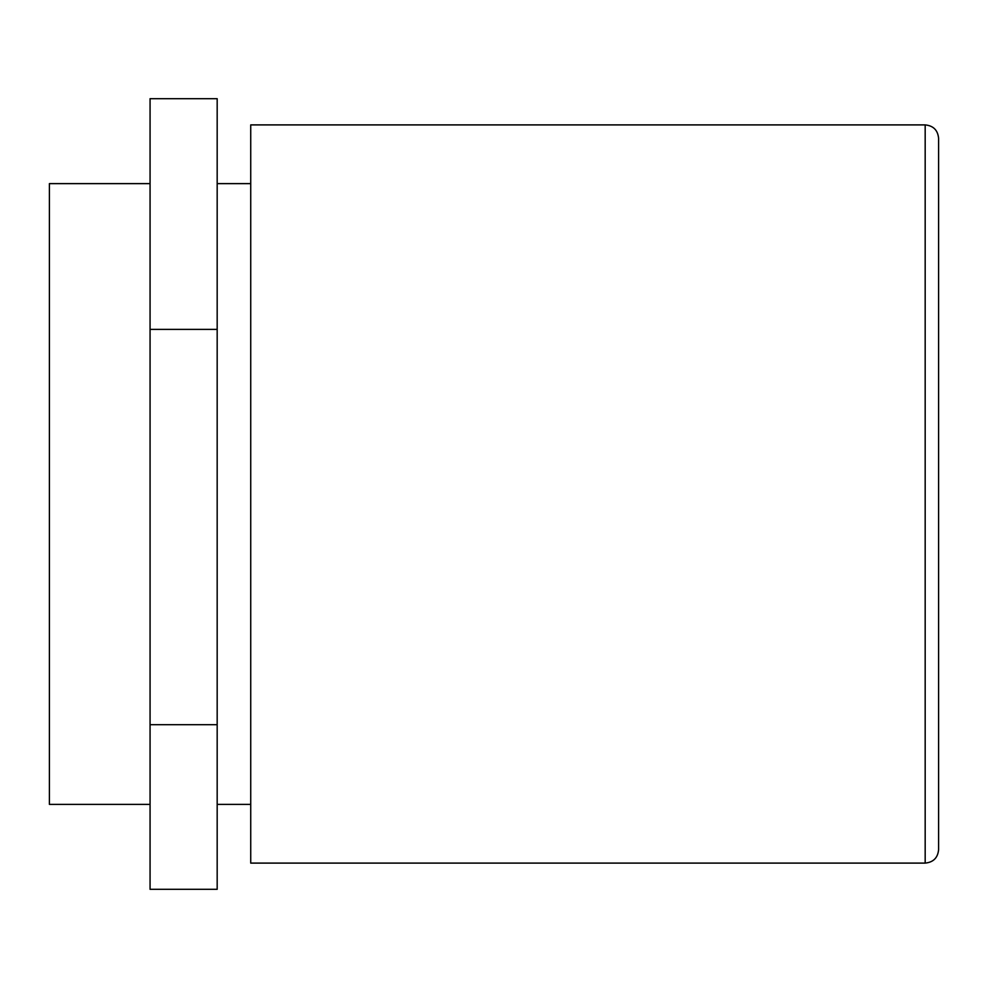 <?xml version="1.0" encoding="UTF-8"?>
<svg xmlns="http://www.w3.org/2000/svg" width="988" height="988" viewBox="0 0 988 988"><rect width="100%" height="100%" fill="white"/><g stroke="black" fill="none" stroke-linecap="round" stroke-linejoin="round"><path stroke-width="1.48" d="M925.176 124.896C933.327 125.698 937.81 130.169 938.6 138.32L938.6 849.68C937.81 857.831 933.327 862.302 925.176 863.104L925.176 124.896L250.73 124.896L250.73 863.104L925.176 863.104M150.065 804.38L49.4 804.38L49.4 183.62L150.065 183.62M217.175 724.686L217.175 889.311L150.065 889.311L150.065 98.689L217.175 98.689L217.175 724.686L150.065 724.686M217.175 329.387L150.065 329.387M217.175 804.38L250.73 804.38M217.175 183.62L250.73 183.62"/></g></svg>
